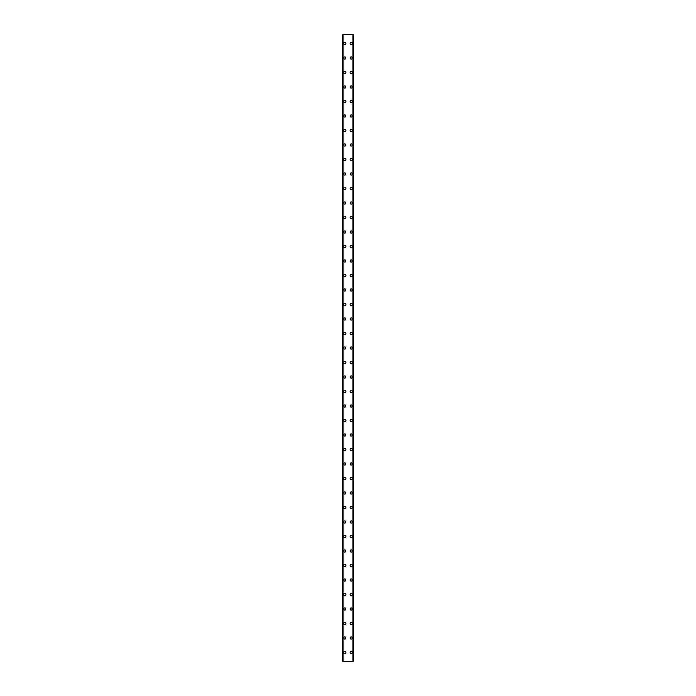 <?xml version="1.0" encoding="UTF-8"?>
<svg xmlns="http://www.w3.org/2000/svg" width="696" height="696" viewBox="0 0 696 696"><rect width="100%" height="100%" fill="white"/><g stroke="black" fill="none" stroke-linecap="round" stroke-linejoin="round"><path stroke-width="1.04" d="M343.72 652.5A1.087 1.087 0 0 1 344.807 651.413A1.087 1.087 0 0 1 345.895 652.5A1.087 1.087 0 0 1 344.807 653.587A1.087 1.087 0 0 1 343.72 652.5M343.72 637.997A1.087 1.087 0 0 1 344.807 636.91A1.087 1.087 0 0 1 345.895 637.997A1.087 1.087 0 0 1 344.807 639.085A1.087 1.087 0 0 1 343.72 637.997M343.72 623.503A1.087 1.087 0 0 1 344.807 622.415A1.087 1.087 0 0 1 345.895 623.503A1.087 1.087 0 0 1 344.807 624.59A1.087 1.087 0 0 1 343.72 623.503M343.72 609A1.087 1.087 0 0 1 344.807 607.913A1.087 1.087 0 0 1 345.895 609A1.087 1.087 0 0 1 344.807 610.087A1.087 1.087 0 0 1 343.72 609M343.72 594.497A1.087 1.087 0 0 1 344.807 593.41A1.087 1.087 0 0 1 345.895 594.497A1.087 1.087 0 0 1 344.807 595.585A1.087 1.087 0 0 1 343.72 594.497M343.72 580.003A1.087 1.087 0 0 1 344.807 578.915A1.087 1.087 0 0 1 345.895 580.003A1.087 1.087 0 0 1 344.807 581.09A1.087 1.087 0 0 1 343.72 580.003M343.72 565.5A1.087 1.087 0 0 1 344.807 564.413A1.087 1.087 0 0 1 345.895 565.5A1.087 1.087 0 0 1 344.807 566.587A1.087 1.087 0 0 1 343.72 565.5M343.72 550.997A1.087 1.087 0 0 1 344.807 549.91A1.087 1.087 0 0 1 345.895 550.997A1.087 1.087 0 0 1 344.807 552.085A1.087 1.087 0 0 1 343.72 550.997M343.72 536.503A1.087 1.087 0 0 1 344.807 535.415A1.087 1.087 0 0 1 345.895 536.503A1.087 1.087 0 0 1 344.807 537.59A1.087 1.087 0 0 1 343.72 536.503M343.72 522A1.087 1.087 0 0 1 344.807 520.913A1.087 1.087 0 0 1 345.895 522A1.087 1.087 0 0 1 344.807 523.087A1.087 1.087 0 0 1 343.72 522M343.72 507.497A1.087 1.087 0 0 1 344.807 506.41A1.087 1.087 0 0 1 345.895 507.497A1.087 1.087 0 0 1 344.807 508.585A1.087 1.087 0 0 1 343.72 507.497M343.72 493.003A1.087 1.087 0 0 1 344.807 491.915A1.087 1.087 0 0 1 345.895 493.003A1.087 1.087 0 0 1 344.807 494.09A1.087 1.087 0 0 1 343.72 493.003M343.72 478.5A1.087 1.087 0 0 1 344.807 477.413A1.087 1.087 0 0 1 345.895 478.5A1.087 1.087 0 0 1 344.807 479.587A1.087 1.087 0 0 1 343.72 478.5M343.72 463.997A1.087 1.087 0 0 1 344.807 462.91A1.087 1.087 0 0 1 345.895 463.997A1.087 1.087 0 0 1 344.807 465.085A1.087 1.087 0 0 1 343.72 463.997M343.72 449.503A1.087 1.087 0 0 1 344.807 448.415A1.087 1.087 0 0 1 345.895 449.503A1.087 1.087 0 0 1 344.807 450.59A1.087 1.087 0 0 1 343.72 449.503M343.72 435A1.087 1.087 0 0 1 344.807 433.913A1.087 1.087 0 0 1 345.895 435A1.087 1.087 0 0 1 344.807 436.087A1.087 1.087 0 0 1 343.72 435M343.72 420.497A1.087 1.087 0 0 1 344.807 419.41A1.087 1.087 0 0 1 345.895 420.497A1.087 1.087 0 0 1 344.807 421.585A1.087 1.087 0 0 1 343.72 420.497M343.72 406.003A1.087 1.087 0 0 1 344.807 404.915A1.087 1.087 0 0 1 345.895 406.003A1.087 1.087 0 0 1 344.807 407.09A1.087 1.087 0 0 1 343.72 406.003M343.72 391.5A1.087 1.087 0 0 1 344.807 390.413A1.087 1.087 0 0 1 345.895 391.5A1.087 1.087 0 0 1 344.807 392.587A1.087 1.087 0 0 1 343.72 391.5M343.72 376.997A1.087 1.087 0 0 1 344.807 375.91A1.087 1.087 0 0 1 345.895 376.997A1.087 1.087 0 0 1 344.807 378.085A1.087 1.087 0 0 1 343.72 376.997M343.72 362.503A1.087 1.087 0 0 1 344.807 361.415A1.087 1.087 0 0 1 345.895 362.503A1.087 1.087 0 0 1 344.807 363.59A1.087 1.087 0 0 1 343.72 362.503M343.72 348A1.087 1.087 0 0 1 344.807 346.913A1.087 1.087 0 0 1 345.895 348A1.087 1.087 0 0 1 344.807 349.087A1.087 1.087 0 0 1 343.72 348M343.72 333.497A1.087 1.087 0 0 1 344.807 332.41A1.087 1.087 0 0 1 345.895 333.497A1.087 1.087 0 0 1 344.807 334.585A1.087 1.087 0 0 1 343.72 333.497M343.72 319.003A1.087 1.087 0 0 1 344.807 317.915A1.087 1.087 0 0 1 345.895 319.003A1.087 1.087 0 0 1 344.807 320.09A1.087 1.087 0 0 1 343.72 319.003M343.72 304.5A1.087 1.087 0 0 1 344.807 303.413A1.087 1.087 0 0 1 345.895 304.5A1.087 1.087 0 0 1 344.807 305.587A1.087 1.087 0 0 1 343.72 304.5M343.72 289.997A1.087 1.087 0 0 1 344.807 288.91A1.087 1.087 0 0 1 345.895 289.997A1.087 1.087 0 0 1 344.807 291.085A1.087 1.087 0 0 1 343.72 289.997M343.72 275.503A1.087 1.087 0 0 1 344.807 274.415A1.087 1.087 0 0 1 345.895 275.503A1.087 1.087 0 0 1 344.807 276.59A1.087 1.087 0 0 1 343.72 275.503M343.72 261A1.087 1.087 0 0 1 344.807 259.913A1.087 1.087 0 0 1 345.895 261A1.087 1.087 0 0 1 344.807 262.087A1.087 1.087 0 0 1 343.72 261M343.72 246.497A1.087 1.087 0 0 1 344.807 245.41A1.087 1.087 0 0 1 345.895 246.497A1.087 1.087 0 0 1 344.807 247.585A1.087 1.087 0 0 1 343.72 246.497M343.72 232.003A1.087 1.087 0 0 1 344.807 230.915A1.087 1.087 0 0 1 345.895 232.003A1.087 1.087 0 0 1 344.807 233.09A1.087 1.087 0 0 1 343.72 232.003M343.72 217.5A1.087 1.087 0 0 1 344.807 216.412A1.087 1.087 0 0 1 345.895 217.5A1.087 1.087 0 0 1 344.807 218.588A1.087 1.087 0 0 1 343.72 217.5M343.72 202.997A1.087 1.087 0 0 1 344.807 201.91A1.087 1.087 0 0 1 345.895 202.997A1.087 1.087 0 0 1 344.807 204.085A1.087 1.087 0 0 1 343.72 202.997M343.72 188.503A1.087 1.087 0 0 1 344.807 187.415A1.087 1.087 0 0 1 345.895 188.503A1.087 1.087 0 0 1 344.807 189.59A1.087 1.087 0 0 1 343.72 188.503M343.72 174A1.087 1.087 0 0 1 344.807 172.912A1.087 1.087 0 0 1 345.895 174A1.087 1.087 0 0 1 344.807 175.088A1.087 1.087 0 0 1 343.72 174M343.72 159.497A1.087 1.087 0 0 1 344.807 158.41A1.087 1.087 0 0 1 345.895 159.497A1.087 1.087 0 0 1 344.807 160.585A1.087 1.087 0 0 1 343.72 159.497M343.72 145.003A1.087 1.087 0 0 1 344.807 143.915A1.087 1.087 0 0 1 345.895 145.003A1.087 1.087 0 0 1 344.807 146.09A1.087 1.087 0 0 1 343.72 145.003M343.72 130.5A1.087 1.087 0 0 1 344.807 129.412A1.087 1.087 0 0 1 345.895 130.5A1.087 1.087 0 0 1 344.807 131.588A1.087 1.087 0 0 1 343.72 130.5M343.72 115.997A1.087 1.087 0 0 1 344.807 114.91A1.087 1.087 0 0 1 345.895 115.997A1.087 1.087 0 0 1 344.807 117.085A1.087 1.087 0 0 1 343.72 115.997M343.72 101.503A1.087 1.087 0 0 1 344.807 100.415A1.087 1.087 0 0 1 345.895 101.503A1.087 1.087 0 0 1 344.807 102.59A1.087 1.087 0 0 1 343.72 101.503M343.72 87A1.087 1.087 0 0 1 344.807 85.912A1.087 1.087 0 0 1 345.895 87A1.087 1.087 0 0 1 344.807 88.088A1.087 1.087 0 0 1 343.72 87M343.72 72.497A1.087 1.087 0 0 1 344.807 71.41A1.087 1.087 0 0 1 345.895 72.497A1.087 1.087 0 0 1 344.807 73.585A1.087 1.087 0 0 1 343.72 72.497M343.72 58.003A1.087 1.087 0 0 1 344.807 56.915A1.087 1.087 0 0 1 345.895 58.003A1.087 1.087 0 0 1 344.807 59.09A1.087 1.087 0 0 1 343.72 58.003M343.72 43.5A1.087 1.087 0 0 1 344.807 42.413A1.087 1.087 0 0 1 345.895 43.5A1.087 1.087 0 0 1 344.807 44.587A1.087 1.087 0 0 1 343.72 43.5M350.105 652.5A1.087 1.087 0 0 1 351.193 651.413A1.087 1.087 0 0 1 352.28 652.5A1.087 1.087 0 0 1 351.193 653.587A1.087 1.087 0 0 1 350.105 652.5M350.105 637.997A1.087 1.087 0 0 1 351.193 636.91A1.087 1.087 0 0 1 352.28 637.997A1.087 1.087 0 0 1 351.193 639.085A1.087 1.087 0 0 1 350.105 637.997M350.105 623.503A1.087 1.087 0 0 1 351.193 622.415A1.087 1.087 0 0 1 352.28 623.503A1.087 1.087 0 0 1 351.193 624.59A1.087 1.087 0 0 1 350.105 623.503M350.105 609A1.087 1.087 0 0 1 351.193 607.913A1.087 1.087 0 0 1 352.28 609A1.087 1.087 0 0 1 351.193 610.087A1.087 1.087 0 0 1 350.105 609M350.105 594.497A1.087 1.087 0 0 1 351.193 593.41A1.087 1.087 0 0 1 352.28 594.497A1.087 1.087 0 0 1 351.193 595.585A1.087 1.087 0 0 1 350.105 594.497M350.105 580.003A1.087 1.087 0 0 1 351.193 578.915A1.087 1.087 0 0 1 352.28 580.003A1.087 1.087 0 0 1 351.193 581.09A1.087 1.087 0 0 1 350.105 580.003M350.105 565.5A1.087 1.087 0 0 1 351.193 564.413A1.087 1.087 0 0 1 352.28 565.5A1.087 1.087 0 0 1 351.193 566.587A1.087 1.087 0 0 1 350.105 565.5M350.105 550.997A1.087 1.087 0 0 1 351.193 549.91A1.087 1.087 0 0 1 352.28 550.997A1.087 1.087 0 0 1 351.193 552.085A1.087 1.087 0 0 1 350.105 550.997M350.105 536.503A1.087 1.087 0 0 1 351.193 535.415A1.087 1.087 0 0 1 352.28 536.503A1.087 1.087 0 0 1 351.193 537.59A1.087 1.087 0 0 1 350.105 536.503M350.105 522A1.087 1.087 0 0 1 351.193 520.913A1.087 1.087 0 0 1 352.28 522A1.087 1.087 0 0 1 351.193 523.087A1.087 1.087 0 0 1 350.105 522M350.105 507.497A1.087 1.087 0 0 1 351.193 506.41A1.087 1.087 0 0 1 352.28 507.497A1.087 1.087 0 0 1 351.193 508.585A1.087 1.087 0 0 1 350.105 507.497M350.105 493.003A1.087 1.087 0 0 1 351.193 491.915A1.087 1.087 0 0 1 352.28 493.003A1.087 1.087 0 0 1 351.193 494.09A1.087 1.087 0 0 1 350.105 493.003M350.105 478.5A1.087 1.087 0 0 1 351.193 477.413A1.087 1.087 0 0 1 352.28 478.5A1.087 1.087 0 0 1 351.193 479.587A1.087 1.087 0 0 1 350.105 478.5M350.105 463.997A1.087 1.087 0 0 1 351.193 462.91A1.087 1.087 0 0 1 352.28 463.997A1.087 1.087 0 0 1 351.193 465.085A1.087 1.087 0 0 1 350.105 463.997M350.105 449.503A1.087 1.087 0 0 1 351.193 448.415A1.087 1.087 0 0 1 352.28 449.503A1.087 1.087 0 0 1 351.193 450.59A1.087 1.087 0 0 1 350.105 449.503M350.105 435A1.087 1.087 0 0 1 351.193 433.913A1.087 1.087 0 0 1 352.28 435A1.087 1.087 0 0 1 351.193 436.087A1.087 1.087 0 0 1 350.105 435M350.105 420.497A1.087 1.087 0 0 1 351.193 419.41A1.087 1.087 0 0 1 352.28 420.497A1.087 1.087 0 0 1 351.193 421.585A1.087 1.087 0 0 1 350.105 420.497M350.105 406.003A1.087 1.087 0 0 1 351.193 404.915A1.087 1.087 0 0 1 352.28 406.003A1.087 1.087 0 0 1 351.193 407.09A1.087 1.087 0 0 1 350.105 406.003M350.105 391.5A1.087 1.087 0 0 1 351.193 390.413A1.087 1.087 0 0 1 352.28 391.5A1.087 1.087 0 0 1 351.193 392.587A1.087 1.087 0 0 1 350.105 391.5M350.105 376.997A1.087 1.087 0 0 1 351.193 375.91A1.087 1.087 0 0 1 352.28 376.997A1.087 1.087 0 0 1 351.193 378.085A1.087 1.087 0 0 1 350.105 376.997M350.105 362.503A1.087 1.087 0 0 1 351.193 361.415A1.087 1.087 0 0 1 352.28 362.503A1.087 1.087 0 0 1 351.193 363.59A1.087 1.087 0 0 1 350.105 362.503M350.105 348A1.087 1.087 0 0 1 351.193 346.913A1.087 1.087 0 0 1 352.28 348A1.087 1.087 0 0 1 351.193 349.087A1.087 1.087 0 0 1 350.105 348M350.105 333.497A1.087 1.087 0 0 1 351.193 332.41A1.087 1.087 0 0 1 352.28 333.497A1.087 1.087 0 0 1 351.193 334.585A1.087 1.087 0 0 1 350.105 333.497M350.105 319.003A1.087 1.087 0 0 1 351.193 317.915A1.087 1.087 0 0 1 352.28 319.003A1.087 1.087 0 0 1 351.193 320.09A1.087 1.087 0 0 1 350.105 319.003M350.105 304.5A1.087 1.087 0 0 1 351.193 303.413A1.087 1.087 0 0 1 352.28 304.5A1.087 1.087 0 0 1 351.193 305.587A1.087 1.087 0 0 1 350.105 304.5M350.105 289.997A1.087 1.087 0 0 1 351.193 288.91A1.087 1.087 0 0 1 352.28 289.997A1.087 1.087 0 0 1 351.193 291.085A1.087 1.087 0 0 1 350.105 289.997M350.105 275.503A1.087 1.087 0 0 1 351.193 274.415A1.087 1.087 0 0 1 352.28 275.503A1.087 1.087 0 0 1 351.193 276.59A1.087 1.087 0 0 1 350.105 275.503M350.105 261A1.087 1.087 0 0 1 351.193 259.913A1.087 1.087 0 0 1 352.28 261A1.087 1.087 0 0 1 351.193 262.087A1.087 1.087 0 0 1 350.105 261M350.105 246.497A1.087 1.087 0 0 1 351.193 245.41A1.087 1.087 0 0 1 352.28 246.497A1.087 1.087 0 0 1 351.193 247.585A1.087 1.087 0 0 1 350.105 246.497M350.105 232.003A1.087 1.087 0 0 1 351.193 230.915A1.087 1.087 0 0 1 352.28 232.003A1.087 1.087 0 0 1 351.193 233.09A1.087 1.087 0 0 1 350.105 232.003M350.105 217.5A1.087 1.087 0 0 1 351.193 216.412A1.087 1.087 0 0 1 352.28 217.5A1.087 1.087 0 0 1 351.193 218.588A1.087 1.087 0 0 1 350.105 217.5M350.105 202.997A1.087 1.087 0 0 1 351.193 201.91A1.087 1.087 0 0 1 352.28 202.997A1.087 1.087 0 0 1 351.193 204.085A1.087 1.087 0 0 1 350.105 202.997M350.105 188.503A1.087 1.087 0 0 1 351.193 187.415A1.087 1.087 0 0 1 352.28 188.503A1.087 1.087 0 0 1 351.193 189.59A1.087 1.087 0 0 1 350.105 188.503M350.105 174A1.087 1.087 0 0 1 351.193 172.912A1.087 1.087 0 0 1 352.28 174A1.087 1.087 0 0 1 351.193 175.088A1.087 1.087 0 0 1 350.105 174M350.105 159.497A1.087 1.087 0 0 1 351.193 158.41A1.087 1.087 0 0 1 352.28 159.497A1.087 1.087 0 0 1 351.193 160.585A1.087 1.087 0 0 1 350.105 159.497M350.105 145.003A1.087 1.087 0 0 1 351.193 143.915A1.087 1.087 0 0 1 352.28 145.003A1.087 1.087 0 0 1 351.193 146.09A1.087 1.087 0 0 1 350.105 145.003M350.105 130.5A1.087 1.087 0 0 1 351.193 129.412A1.087 1.087 0 0 1 352.28 130.5A1.087 1.087 0 0 1 351.193 131.588A1.087 1.087 0 0 1 350.105 130.5M350.105 115.997A1.087 1.087 0 0 1 351.193 114.91A1.087 1.087 0 0 1 352.28 115.997A1.087 1.087 0 0 1 351.193 117.085A1.087 1.087 0 0 1 350.105 115.997M350.105 101.503A1.087 1.087 0 0 1 351.193 100.415A1.087 1.087 0 0 1 352.28 101.503A1.087 1.087 0 0 1 351.193 102.59A1.087 1.087 0 0 1 350.105 101.503M350.105 87A1.087 1.087 0 0 1 351.193 85.912A1.087 1.087 0 0 1 352.28 87A1.087 1.087 0 0 1 351.193 88.088A1.087 1.087 0 0 1 350.105 87M350.105 72.497A1.087 1.087 0 0 1 351.193 71.41A1.087 1.087 0 0 1 352.28 72.497A1.087 1.087 0 0 1 351.193 73.585A1.087 1.087 0 0 1 350.105 72.497M350.105 58.003A1.087 1.087 0 0 1 351.193 56.915A1.087 1.087 0 0 1 352.28 58.003A1.087 1.087 0 0 1 351.193 59.09A1.087 1.087 0 0 1 350.105 58.003M350.105 43.5A1.087 1.087 0 0 1 351.193 42.413A1.087 1.087 0 0 1 352.28 43.5A1.087 1.087 0 0 1 351.193 44.587A1.087 1.087 0 0 1 350.105 43.5M353.298 34.8L342.632 34.8L342.632 661.2L353.368 661.2L353.368 34.8L353.298 661.2M353.029 661.2L353.029 34.8L353.055 661.2M342.945 661.2L342.945 34.8L342.971 661.2M342.632 34.8L342.632 661.2L342.632 34.8M343.05 34.8L343.05 661.2M352.95 34.8L352.95 661.2M353.368 34.8L353.368 661.2L353.368 34.8M342.702 34.8L342.702 661.2"/></g></svg>
